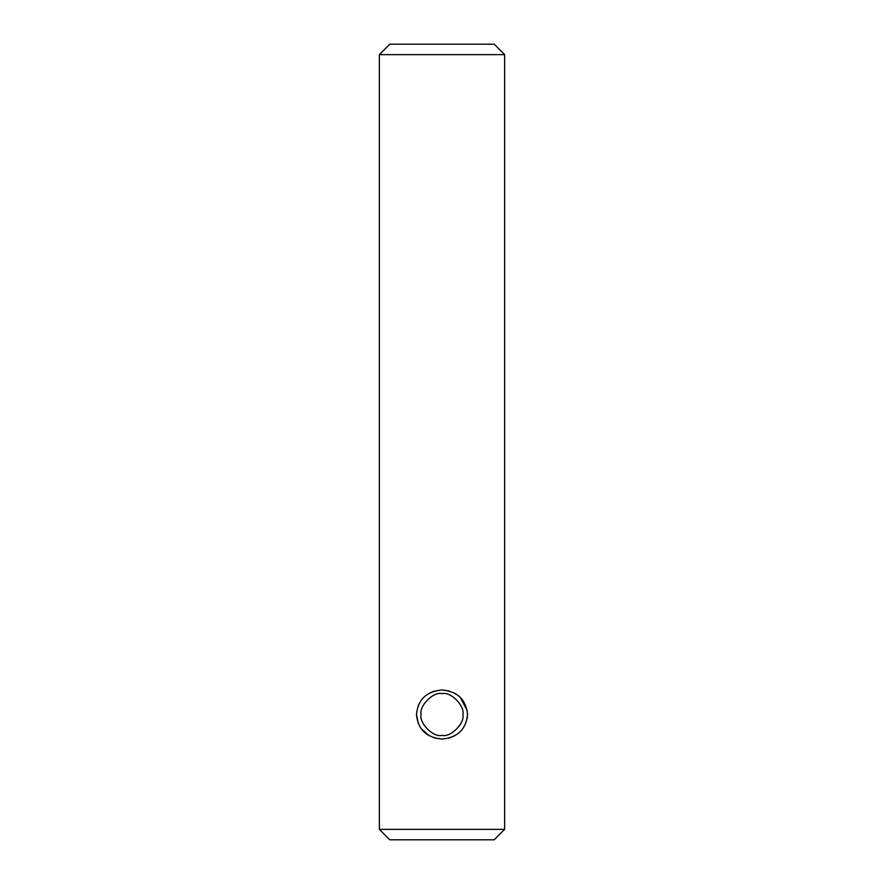 <?xml version="1.0" encoding="UTF-8"?>
<svg xmlns="http://www.w3.org/2000/svg" width="884" height="884" viewBox="0 0 884 884"><rect width="100%" height="100%" fill="white"/><g stroke="black" fill="none" stroke-linecap="round" stroke-linejoin="round"><path stroke-width="1.33" d="M462.884 714.504C465.15 706.183 450.807 691.299 442 693.631C433.237 691.288 418.861 706.161 421.115 714.504C418.861 722.858 433.226 737.72 442 735.389C450.796 737.709 465.139 722.847 462.884 714.504M416.452 714.504C417.966 699.598 426.475 691.41 441.989 689.962C457.547 691.443 466.056 699.62 467.548 714.504C466.056 729.399 457.536 737.576 442.011 739.057C426.475 737.599 417.955 729.411 416.452 714.504L418.342 723.709M421.292 728.88L429.491 735.908M434.508 737.963L442.011 739.057M449.271 738.029L455.37 735.411M459.028 732.814L460.155 731.786M467.216 718.449L467.548 714.515M389.8 44.2L494.2 44.2L504.642 54.642L379.358 54.642L389.8 44.2M504.642 829.358L379.358 829.358L389.8 839.8L494.2 839.8L504.642 829.358L504.642 54.642M379.358 829.358L379.358 54.642M467.216 710.57L460.155 697.233M459.017 696.194L455.37 693.597M449.271 690.99L442.011 689.962M434.508 691.045L429.491 693.111M421.292 700.139L418.342 705.31"/></g></svg>
